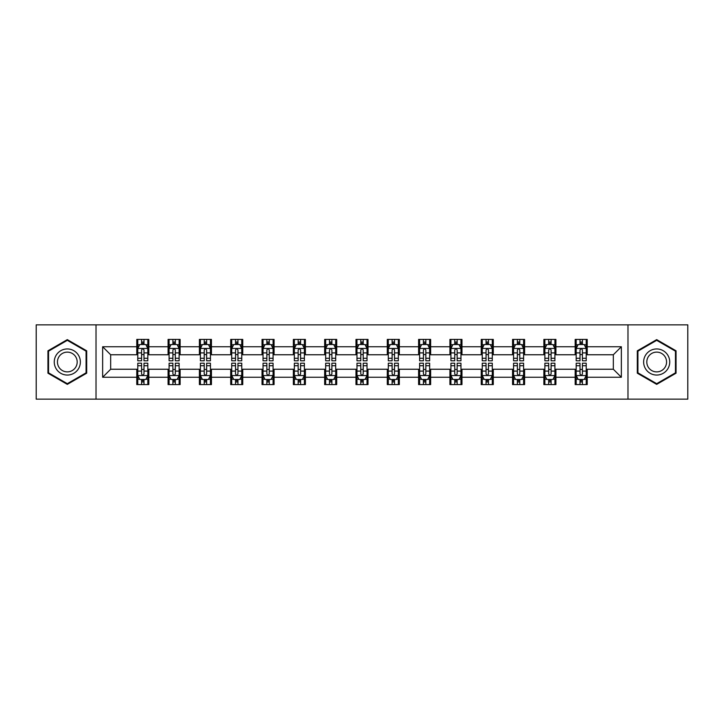 <?xml version="1.0" encoding="UTF-8"?>
<svg xmlns="http://www.w3.org/2000/svg" width="724" height="724" viewBox="0 0 724 724"><rect width="100%" height="100%" fill="white"/><g stroke="black" fill="none" stroke-linecap="round" stroke-linejoin="round"><path stroke-width="1.09" d="M627.98 399.141L687.8 399.141L687.8 324.859L627.98 324.859L627.98 399.141L96.02 399.141L96.02 324.859L36.2 324.859L36.2 399.141L96.02 399.141M627.98 324.859L96.02 324.859M587.227 346.742L587.227 339.42L575.182 339.42L575.182 346.742L555.914 346.742L555.914 339.42L543.869 339.42L543.869 346.742L524.601 346.742L524.601 339.42L512.556 339.42L512.556 346.742L493.279 346.742L493.279 339.42L481.243 339.42L481.243 346.742L461.966 346.742L461.966 339.42L449.921 339.42L449.921 346.742L430.653 346.742L430.653 339.42L418.608 339.42L418.608 346.742L399.34 346.742L399.34 339.42L387.295 339.42L387.295 346.742L368.018 346.742L368.018 339.42L355.982 339.42L355.982 346.742L336.705 346.742L336.705 339.42L324.66 339.42L324.66 346.742L305.392 346.742L305.392 339.42L293.347 339.42L293.347 346.742L274.079 346.742L274.079 339.42L262.034 339.42L262.034 346.742L242.757 346.742L242.757 339.42L230.721 339.42L230.721 346.742L211.444 346.742L211.444 339.42L199.399 339.42L199.399 346.742L180.131 346.742L180.131 339.42L168.086 339.42L168.086 346.742L148.818 346.742L148.818 339.42L136.773 339.42L136.773 346.742L102.645 346.742L102.645 377.258L110.672 369.231L136.773 369.231L136.773 384.58L148.818 384.58L148.818 369.231L168.086 369.231L168.086 384.58L180.131 384.58L180.131 369.231L199.399 369.231L199.399 384.58L211.444 384.58L211.444 369.231L230.721 369.231L230.721 384.58L242.757 384.58L242.757 369.231L262.034 369.231L262.034 384.58L274.079 384.58L274.079 369.231L293.347 369.231L293.347 384.58L305.392 384.58L305.392 369.231L324.66 369.231L324.66 384.58L336.705 384.58L336.705 369.231L355.982 369.231L355.982 384.58L368.018 384.58L368.018 369.231L387.295 369.231L387.295 384.58L399.34 384.58L399.34 369.231L418.608 369.231L418.608 384.58L430.653 384.58L430.653 369.231L449.921 369.231L449.921 384.58L461.966 384.58L461.966 369.231L481.243 369.231L481.243 384.58L493.279 384.58L493.279 369.231L512.556 369.231L512.556 384.58L524.601 384.58L524.601 369.231L543.869 369.231L543.869 384.58L555.914 384.58L555.914 369.231L575.182 369.231L575.182 384.58L587.227 384.58L587.227 369.231L613.328 369.231L613.328 354.769L587.227 354.769L587.227 346.742L621.355 346.742L621.355 377.258L587.227 377.258M575.182 377.258L555.914 377.258M543.869 377.258L524.601 377.258M512.556 377.258L493.279 377.258M481.243 377.258L461.966 377.258M449.921 377.258L430.653 377.258M418.608 377.258L399.34 377.258M387.295 377.258L368.018 377.258M355.982 377.258L336.705 377.258M324.66 377.258L305.392 377.258M293.347 377.258L274.079 377.258M262.034 377.258L242.757 377.258M230.721 377.258L211.444 377.258M199.399 377.258L180.131 377.258M168.086 377.258L148.818 377.258M136.773 377.258L102.645 377.258M575.182 346.742L575.182 354.769L555.914 354.769L555.914 346.742M543.869 346.742L543.869 354.769L524.601 354.769L524.601 346.742M512.556 346.742L512.556 354.769L493.279 354.769L493.279 346.742M481.243 346.742L481.243 354.769L461.966 354.769L461.966 346.742M449.921 346.742L449.921 354.769L430.653 354.769L430.653 346.742M418.608 346.742L418.608 354.769L399.34 354.769L399.34 346.742M387.295 346.742L387.295 354.769L368.018 354.769L368.018 346.742M355.982 346.742L355.982 354.769L336.705 354.769L336.705 346.742M324.66 346.742L324.66 354.769L305.392 354.769L305.392 346.742M293.347 346.742L293.347 354.769L274.079 354.769L274.079 346.742M262.034 346.742L262.034 354.769L242.757 354.769L242.757 346.742M230.721 346.742L230.721 354.769L211.444 354.769L211.444 346.742M199.399 346.742L199.399 354.769L180.131 354.769L180.131 346.742M168.086 346.742L168.086 354.769L148.818 354.769L148.818 346.742M136.773 346.742L136.773 354.769L110.672 354.769L102.645 346.742M110.672 354.769L110.672 369.231M621.355 377.258L613.328 369.231M613.328 354.769L621.355 346.742M136.773 344.434L137.777 344.434M141.587 344.434L143.995 344.434M147.814 344.434L148.818 344.434M136.773 354.57L137.777 354.57M141.587 354.57L143.995 354.57M147.814 354.57L148.818 354.57M136.773 369.43L137.777 369.43M141.587 369.43L143.995 369.43M147.814 369.43L148.818 369.43M136.773 379.566L137.777 379.566M141.587 379.566L143.995 379.566M147.814 379.566L148.818 379.566M168.086 369.43L169.09 369.43M172.9 369.43L175.317 369.43M179.127 369.43L180.131 369.43M168.086 379.566L169.09 379.566M172.9 379.566L175.317 379.566M179.127 379.566L180.131 379.566M168.086 344.434L169.09 344.434M172.9 344.434L175.317 344.434M179.127 344.434L180.131 344.434M168.086 354.57L169.09 354.57M172.9 354.57L175.317 354.57M179.127 354.57L180.131 354.57M199.399 369.43L200.403 369.43M204.222 369.43L206.63 369.43M210.44 369.43L211.444 369.43M199.399 379.566L200.403 379.566M204.222 379.566L206.63 379.566M210.44 379.566L211.444 379.566M199.399 344.434L200.403 344.434M204.222 344.434L206.63 344.434M210.44 344.434L211.444 344.434M199.399 354.57L200.403 354.57M204.222 354.57L206.63 354.57M210.44 354.57L211.444 354.57M230.721 369.43L231.716 369.43M235.535 369.43L237.943 369.43M241.753 369.43L242.757 369.43M230.721 379.566L231.716 379.566M235.535 379.566L237.943 379.566M241.753 379.566L242.757 379.566M230.721 344.434L231.716 344.434M235.535 344.434L237.943 344.434M241.753 344.434L242.757 344.434M230.721 354.57L231.716 354.57M235.535 354.57L237.943 354.57M241.753 354.57L242.757 354.57M262.034 369.43L263.038 369.43M266.848 369.43L269.256 369.43M273.075 369.43L274.079 369.43M262.034 379.566L263.038 379.566M266.848 379.566L269.256 379.566M273.075 379.566L274.079 379.566M262.034 344.434L263.038 344.434M266.848 344.434L269.256 344.434M273.075 344.434L274.079 344.434M262.034 354.57L263.038 354.57M266.848 354.57L269.256 354.57M273.075 354.57L274.079 354.57M293.347 369.43L294.351 369.43M298.161 369.43L300.578 369.43M304.388 369.43L305.392 369.43M293.347 379.566L294.351 379.566M298.161 379.566L300.578 379.566M304.388 379.566L305.392 379.566M293.347 344.434L294.351 344.434M298.161 344.434L300.578 344.434M304.388 344.434L305.392 344.434M293.347 354.57L294.351 354.57M298.161 354.57L300.578 354.57M304.388 354.57L305.392 354.57M324.66 369.43L325.664 369.43M329.483 369.43L331.891 369.43M335.701 369.43L336.705 369.43M324.66 379.566L325.664 379.566M329.483 379.566L331.891 379.566M335.701 379.566L336.705 379.566M324.66 344.434L325.664 344.434M329.483 344.434L331.891 344.434M335.701 344.434L336.705 344.434M324.66 354.57L325.664 354.57M329.483 354.57L331.891 354.57M335.701 354.57L336.705 354.57M355.982 369.43L356.977 369.43M360.796 369.43L363.204 369.43M367.023 369.43L368.018 369.43M355.982 379.566L356.977 379.566M360.796 379.566L363.204 379.566M367.023 379.566L368.018 379.566M355.982 344.434L356.977 344.434M360.796 344.434L363.204 344.434M367.023 344.434L368.018 344.434M355.982 354.57L356.977 354.57M360.796 354.57L363.204 354.57M367.023 354.57L368.018 354.57M387.295 369.43L388.299 369.43M392.109 369.43L394.517 369.43M398.336 369.43L399.34 369.43M387.295 379.566L388.299 379.566M392.109 379.566L394.517 379.566M398.336 379.566L399.34 379.566M387.295 344.434L388.299 344.434M392.109 344.434L394.517 344.434M398.336 344.434L399.34 344.434M387.295 354.57L388.299 354.57M392.109 354.57L394.517 354.57M398.336 354.57L399.34 354.57M418.608 369.43L419.612 369.43M423.422 369.43L425.839 369.43M429.649 369.43L430.653 369.43M418.608 379.566L419.612 379.566M423.422 379.566L425.839 379.566M429.649 379.566L430.653 379.566M418.608 344.434L419.612 344.434M423.422 344.434L425.839 344.434M429.649 344.434L430.653 344.434M418.608 354.57L419.612 354.57M423.422 354.57L425.839 354.57M429.649 354.57L430.653 354.57M449.921 369.43L450.925 369.43M454.744 369.43L457.152 369.43M460.962 369.43L461.966 369.43M449.921 379.566L450.925 379.566M454.744 379.566L457.152 379.566M460.962 379.566L461.966 379.566M449.921 344.434L450.925 344.434M454.744 344.434L457.152 344.434M460.962 344.434L461.966 344.434M449.921 354.57L450.925 354.57M454.744 354.57L457.152 354.57M460.962 354.57L461.966 354.57M481.243 369.43L482.247 369.43M486.057 369.43L488.465 369.43M492.284 369.43L493.279 369.43M481.243 379.566L482.247 379.566M486.057 379.566L488.465 379.566M492.284 379.566L493.279 379.566M481.243 344.434L482.247 344.434M486.057 344.434L488.465 344.434M492.284 344.434L493.279 344.434M481.243 354.57L482.247 354.57M486.057 354.57L488.465 354.57M492.284 354.57L493.279 354.57M512.556 369.43L513.56 369.43M517.37 369.43L519.778 369.43M523.597 369.43L524.601 369.43M512.556 379.566L513.56 379.566M517.37 379.566L519.778 379.566M523.597 379.566L524.601 379.566M512.556 344.434L513.56 344.434M517.37 344.434L519.778 344.434M523.597 344.434L524.601 344.434M512.556 354.57L513.56 354.57M517.37 354.57L519.778 354.57M523.597 354.57L524.601 354.57M543.869 369.43L544.873 369.43M548.683 369.43L551.1 369.43M554.91 369.43L555.914 369.43M543.869 379.566L544.873 379.566M548.683 379.566L551.1 379.566M554.91 379.566L555.914 379.566M543.869 344.434L544.873 344.434M548.683 344.434L551.1 344.434M554.91 344.434L555.914 344.434M543.869 354.57L544.873 354.57M548.683 354.57L551.1 354.57M554.91 354.57L555.914 354.57M575.182 369.43L576.186 369.43M580.005 369.43L582.413 369.43M586.223 369.43L587.227 369.43M575.182 379.566L576.186 379.566M580.005 379.566L582.413 379.566M586.223 379.566L587.227 379.566M575.182 344.434L576.186 344.434M580.005 344.434L582.413 344.434M586.223 344.434L587.227 344.434M575.182 354.57L576.186 354.57M580.005 354.57L582.413 354.57M586.223 354.57L587.227 354.57M67.314 384.372L86.69 373.186L86.69 350.814L67.314 339.628L47.947 350.814L47.947 373.186L67.314 384.372M676.053 350.814L656.686 339.628L637.31 350.814L637.31 373.186L656.686 384.372L676.053 373.186L676.053 350.814M143.995 342.027L141.587 342.027M147.814 358.28L143.995 358.28L143.995 360.796L147.814 360.796L147.814 348.552L145.805 344.534L139.777 344.534L137.777 348.552L137.777 360.796L141.587 360.796L141.587 358.28L137.777 358.28M137.777 348.552L137.777 339.42M147.814 348.552L147.814 339.42M141.587 344.534L141.587 339.42M143.995 339.42L143.995 344.534M143.995 358.28L143.995 350.054C143.198 348.506 142.393 348.506 141.587 350.054L141.587 358.28M141.587 381.973L143.995 381.973M137.777 365.72L141.587 365.72L141.587 363.204L137.777 363.204L137.777 375.448L139.777 379.466L145.805 379.466L147.814 375.448L147.814 363.204L143.995 363.204L143.995 365.72L147.814 365.72M147.814 375.448L147.814 384.58M137.777 375.448L137.777 384.58M143.995 379.466L143.995 384.58M141.587 384.58L141.587 379.466M141.587 365.72L141.587 373.946C142.393 375.494 143.189 375.494 143.995 373.946L143.995 365.72M78.617 368.525A13.05 13.05 0 0 0 73.839 350.697A13.05 13.05 0 0 0 56.01 355.475A13.05 13.05 0 0 0 60.789 373.303A13.05 13.05 0 0 0 78.617 368.525M75.866 366.941A9.883 9.883 0 0 0 72.255 353.448A9.883 9.883 0 0 0 58.762 357.059A9.883 9.883 0 0 0 62.373 370.552A9.883 9.883 0 0 0 75.866 366.941M48.544 372.833L48.544 351.167L67.314 340.325L86.084 351.167L86.084 372.833L67.314 383.675L48.544 372.833M656.686 348.95A13.05 13.05 0 0 0 643.636 362A13.05 13.05 0 0 0 656.686 375.05A13.05 13.05 0 0 0 669.736 362A13.05 13.05 0 0 0 656.686 348.95M656.686 352.117A9.883 9.883 0 0 0 646.804 362A9.883 9.883 0 0 0 656.686 371.883A9.883 9.883 0 0 0 666.569 362A9.883 9.883 0 0 0 656.686 352.117M675.456 372.833L656.686 383.675L637.916 372.833L637.916 351.167L656.686 340.325L675.456 351.167L675.456 372.833M175.317 342.027L172.9 342.027M179.127 358.28L175.317 358.28L175.317 360.796L179.127 360.796L179.127 348.552L177.118 344.534L171.099 344.534L169.09 348.552L169.09 360.796L172.9 360.796L172.9 358.28L169.09 358.28M169.09 348.552L169.09 339.42M179.127 348.552L179.127 339.42M172.9 344.534L172.9 339.42M175.317 339.42L175.317 344.534M175.317 358.28L175.317 350.054C174.511 348.506 173.706 348.506 172.9 350.054L172.9 358.28M206.63 342.027L204.222 342.027M210.44 358.28L206.63 358.28L206.63 360.796L210.44 360.796L210.44 348.552L208.431 344.534L202.412 344.534L200.403 348.552L200.403 360.796L204.222 360.796L204.222 358.28L200.403 358.28M200.403 348.552L200.403 339.42M210.44 348.552L210.44 339.42M204.222 344.534L204.222 339.42M206.63 339.42L206.63 344.534M206.63 358.28L206.63 350.054C205.824 348.506 205.019 348.506 204.222 350.054L204.222 358.28M172.9 381.973L175.317 381.973M169.09 365.72L172.9 365.72L172.9 363.204L169.09 363.204L169.09 375.448L171.099 379.466L177.118 379.466L179.127 375.448L179.127 363.204L175.317 363.204L175.317 365.72L179.127 365.72M179.127 375.448L179.127 384.58M169.09 375.448L169.09 384.58M175.317 379.466L175.317 384.58M172.9 384.58L172.9 379.466M172.9 365.72L172.9 373.946C173.706 375.494 174.511 375.494 175.317 373.946L175.317 365.72M204.222 381.973L206.63 381.973M200.403 365.72L204.222 365.72L204.222 363.204L200.403 363.204L200.403 375.448L202.412 379.466L208.431 379.466L210.44 375.448L210.44 363.204L206.63 363.204L206.63 365.72L210.44 365.72M210.44 375.448L210.44 384.58M200.403 375.448L200.403 384.58M206.63 379.466L206.63 384.58M204.222 384.58L204.222 379.466M204.222 365.72L204.222 373.946C205.019 375.494 205.824 375.494 206.63 373.946L206.63 365.72M237.943 342.027L235.535 342.027M241.753 358.28L237.943 358.28L237.943 360.796L241.753 360.796L241.753 348.552L239.753 344.534L233.725 344.534L231.716 348.552L231.716 360.796L235.535 360.796L235.535 358.28L231.716 358.28M231.716 348.552L231.716 339.42M241.753 348.552L241.753 339.42M235.535 344.534L235.535 339.42M237.943 339.42L237.943 344.534M237.943 358.28L237.943 350.054C237.137 348.506 236.341 348.506 235.535 350.054L235.535 358.28M269.256 342.027L266.848 342.027M273.075 358.28L269.256 358.28L269.256 360.796L273.075 360.796L273.075 348.552L271.066 344.534L265.047 344.534L263.038 348.552L263.038 360.796L266.848 360.796L266.848 358.28L263.038 358.28M263.038 348.552L263.038 339.42M273.075 348.552L273.075 339.42M266.848 344.534L266.848 339.42M269.256 339.42L269.256 344.534M269.256 358.28L269.256 350.054C268.459 348.506 267.654 348.506 266.848 350.054L266.848 358.28M300.578 342.027L298.161 342.027M304.388 358.28L300.578 358.28L300.578 360.796L304.388 360.796L304.388 348.552L302.379 344.534L296.36 344.534L294.351 348.552L294.351 360.796L298.161 360.796L298.161 358.28L294.351 358.28M294.351 348.552L294.351 339.42M304.388 348.552L304.388 339.42M298.161 344.534L298.161 339.42M300.578 339.42L300.578 344.534M300.578 358.28L300.578 350.054C299.772 348.506 298.967 348.506 298.161 350.054L298.161 358.28M235.535 381.973L237.943 381.973M231.716 365.72L235.535 365.72L235.535 363.204L231.716 363.204L231.716 375.448L233.725 379.466L239.753 379.466L241.753 375.448L241.753 363.204L237.943 363.204L237.943 365.72L241.753 365.72M241.753 375.448L241.753 384.58M231.716 375.448L231.716 384.58M237.943 379.466L237.943 384.58M235.535 384.58L235.535 379.466M235.535 365.72L235.535 373.946C236.332 375.494 237.137 375.494 237.943 373.946L237.943 365.72M266.848 381.973L269.256 381.973M263.038 365.72L266.848 365.72L266.848 363.204L263.038 363.204L263.038 375.448L265.047 379.466L271.066 379.466L273.075 375.448L273.075 363.204L269.256 363.204L269.256 365.72L273.075 365.72M273.075 375.448L273.075 384.58M263.038 375.448L263.038 384.58M269.256 379.466L269.256 384.58M266.848 384.58L266.848 379.466M266.848 365.72L266.848 373.946C267.654 375.494 268.45 375.494 269.256 373.946L269.256 365.72M298.161 381.973L300.578 381.973M294.351 365.72L298.161 365.72L298.161 363.204L294.351 363.204L294.351 375.448L296.36 379.466L302.379 379.466L304.388 375.448L304.388 363.204L300.578 363.204L300.578 365.72L304.388 365.72M304.388 375.448L304.388 384.58M294.351 375.448L294.351 384.58M300.578 379.466L300.578 384.58M298.161 384.58L298.161 379.466M298.161 365.72L298.161 373.946C298.967 375.494 299.772 375.494 300.578 373.946L300.578 365.72M329.483 381.973L331.891 381.973M325.664 365.72L329.483 365.72L329.483 363.204L325.664 363.204L325.664 375.448L327.673 379.466L333.692 379.466L335.701 375.448L335.701 363.204L331.891 363.204L331.891 365.72L335.701 365.72M335.701 375.448L335.701 384.58M325.664 375.448L325.664 384.58M331.891 379.466L331.891 384.58M329.483 384.58L329.483 379.466M329.483 365.72L329.483 373.946C330.28 375.494 331.085 375.494 331.891 373.946L331.891 365.72M360.796 381.973L363.204 381.973M356.977 365.72L360.796 365.72L360.796 363.204L356.977 363.204L356.977 375.448L358.986 379.466L365.014 379.466L367.023 375.448L367.023 363.204L363.204 363.204L363.204 365.72L367.023 365.72M367.023 375.448L367.023 384.58M356.977 375.448L356.977 384.58M363.204 379.466L363.204 384.58M360.796 384.58L360.796 379.466M360.796 365.72L360.796 373.946C361.602 375.494 362.398 375.494 363.204 373.946L363.204 365.72M392.109 381.973L394.517 381.973M388.299 365.72L392.109 365.72L392.109 363.204L388.299 363.204L388.299 375.448L390.308 379.466L396.327 379.466L398.336 375.448L398.336 363.204L394.517 363.204L394.517 365.72L398.336 365.72M398.336 375.448L398.336 384.58M388.299 375.448L388.299 384.58M394.517 379.466L394.517 384.58M392.109 384.58L392.109 379.466M392.109 365.72L392.109 373.946C392.915 375.494 393.72 375.494 394.517 373.946L394.517 365.72M423.422 381.973L425.839 381.973M419.612 365.72L423.422 365.72L423.422 363.204L419.612 363.204L419.612 375.448L421.621 379.466L427.64 379.466L429.649 375.448L429.649 363.204L425.839 363.204L425.839 365.72L429.649 365.72M429.649 375.448L429.649 384.58M419.612 375.448L419.612 384.58M425.839 379.466L425.839 384.58M423.422 384.58L423.422 379.466M423.422 365.72L423.422 373.946C424.228 375.494 425.033 375.494 425.839 373.946L425.839 365.72M454.744 381.973L457.152 381.973M450.925 365.72L454.744 365.72L454.744 363.204L450.925 363.204L450.925 375.448L452.934 379.466L458.953 379.466L460.962 375.448L460.962 363.204L457.152 363.204L457.152 365.72L460.962 365.72M460.962 375.448L460.962 384.58M450.925 375.448L450.925 384.58M457.152 379.466L457.152 384.58M454.744 384.58L454.744 379.466M454.744 365.72L454.744 373.946C455.541 375.494 456.346 375.494 457.152 373.946L457.152 365.72M486.057 381.973L488.465 381.973M482.247 365.72L486.057 365.72L486.057 363.204L482.247 363.204L482.247 375.448L484.247 379.466L490.275 379.466L492.284 375.448L492.284 363.204L488.465 363.204L488.465 365.72L492.284 365.72M492.284 375.448L492.284 384.58M482.247 375.448L482.247 384.58M488.465 379.466L488.465 384.58M486.057 384.58L486.057 379.466M486.057 365.72L486.057 373.946C486.863 375.494 487.659 375.494 488.465 373.946L488.465 365.72M517.37 381.973L519.778 381.973M513.56 365.72L517.37 365.72L517.37 363.204L513.56 363.204L513.56 375.448L515.569 379.466L521.588 379.466L523.597 375.448L523.597 363.204L519.778 363.204L519.778 365.72L523.597 365.72M523.597 375.448L523.597 384.58M513.56 375.448L513.56 384.58M519.778 379.466L519.778 384.58M517.37 384.58L517.37 379.466M517.37 365.72L517.37 373.946C518.176 375.494 518.981 375.494 519.778 373.946L519.778 365.72M548.683 381.973L551.1 381.973M544.873 365.72L548.683 365.72L548.683 363.204L544.873 363.204L544.873 375.448L546.882 379.466L552.901 379.466L554.91 375.448L554.91 363.204L551.1 363.204L551.1 365.72L554.91 365.72M554.91 375.448L554.91 384.58M544.873 375.448L544.873 384.58M551.1 379.466L551.1 384.58M548.683 384.58L548.683 379.466M548.683 365.72L548.683 373.946C549.489 375.494 550.294 375.494 551.1 373.946L551.1 365.72M580.005 381.973L582.413 381.973M576.186 365.72L580.005 365.72L580.005 363.204L576.186 363.204L576.186 375.448L578.195 379.466L584.223 379.466L586.223 375.448L586.223 363.204L582.413 363.204L582.413 365.72L586.223 365.72M586.223 375.448L586.223 384.58M576.186 375.448L576.186 384.58M582.413 379.466L582.413 384.58M580.005 384.58L580.005 379.466M580.005 365.72L580.005 373.946C580.802 375.494 581.607 375.494 582.413 373.946L582.413 365.72M331.891 342.027L329.483 342.027M335.701 358.28L331.891 358.28L331.891 360.796L335.701 360.796L335.701 348.552L333.692 344.534L327.673 344.534L325.664 348.552L325.664 360.796L329.483 360.796L329.483 358.28L325.664 358.28M325.664 348.552L325.664 339.42M335.701 348.552L335.701 339.42M329.483 344.534L329.483 339.42M331.891 339.42L331.891 344.534M331.891 358.28L331.891 350.054C331.085 348.506 330.28 348.506 329.483 350.054L329.483 358.28M363.204 342.027L360.796 342.027M367.023 358.28L363.204 358.28L363.204 360.796L367.023 360.796L367.023 348.552L365.014 344.534L358.986 344.534L356.977 348.552L356.977 360.796L360.796 360.796L360.796 358.28L356.977 358.28M356.977 348.552L356.977 339.42M367.023 348.552L367.023 339.42M360.796 344.534L360.796 339.42M363.204 339.42L363.204 344.534M363.204 358.28L363.204 350.054C362.398 348.506 361.602 348.506 360.796 350.054L360.796 358.28M394.517 342.027L392.109 342.027M398.336 358.28L394.517 358.28L394.517 360.796L398.336 360.796L398.336 348.552L396.327 344.534L390.308 344.534L388.299 348.552L388.299 360.796L392.109 360.796L392.109 358.28L388.299 358.28M388.299 348.552L388.299 339.42M398.336 348.552L398.336 339.42M392.109 344.534L392.109 339.42M394.517 339.42L394.517 344.534M394.517 358.28L394.517 350.054C393.72 348.506 392.915 348.506 392.109 350.054L392.109 358.28M425.839 342.027L423.422 342.027M429.649 358.28L425.839 358.28L425.839 360.796L429.649 360.796L429.649 348.552L427.64 344.534L421.621 344.534L419.612 348.552L419.612 360.796L423.422 360.796L423.422 358.28L419.612 358.28M419.612 348.552L419.612 339.42M429.649 348.552L429.649 339.42M423.422 344.534L423.422 339.42M425.839 339.42L425.839 344.534M425.839 358.28L425.839 350.054C425.033 348.506 424.228 348.506 423.422 350.054L423.422 358.28M457.152 342.027L454.744 342.027M460.962 358.28L457.152 358.28L457.152 360.796L460.962 360.796L460.962 348.552L458.953 344.534L452.934 344.534L450.925 348.552L450.925 360.796L454.744 360.796L454.744 358.28L450.925 358.28M450.925 348.552L450.925 339.42M460.962 348.552L460.962 339.42M454.744 344.534L454.744 339.42M457.152 339.42L457.152 344.534M457.152 358.28L457.152 350.054C456.346 348.506 455.55 348.506 454.744 350.054L454.744 358.28M488.465 342.027L486.057 342.027M492.284 358.28L488.465 358.28L488.465 360.796L492.284 360.796L492.284 348.552L490.275 344.534L484.247 344.534L482.247 348.552L482.247 360.796L486.057 360.796L486.057 358.28L482.247 358.28M482.247 348.552L482.247 339.42M492.284 348.552L492.284 339.42M486.057 344.534L486.057 339.42M488.465 339.42L488.465 344.534M488.465 358.28L488.465 350.054C487.668 348.506 486.863 348.506 486.057 350.054L486.057 358.28M519.778 342.027L517.37 342.027M523.597 358.28L519.778 358.28L519.778 360.796L523.597 360.796L523.597 348.552L521.588 344.534L515.569 344.534L513.56 348.552L513.56 360.796L517.37 360.796L517.37 358.28L513.56 358.28M513.56 348.552L513.56 339.42M523.597 348.552L523.597 339.42M517.37 344.534L517.37 339.42M519.778 339.42L519.778 344.534M519.778 358.28L519.778 350.054C518.981 348.506 518.176 348.506 517.37 350.054L517.37 358.28M551.1 342.027L548.683 342.027M554.91 358.28L551.1 358.28L551.1 360.796L554.91 360.796L554.91 348.552L552.901 344.534L546.882 344.534L544.873 348.552L544.873 360.796L548.683 360.796L548.683 358.28L544.873 358.28M544.873 348.552L544.873 339.42M554.91 348.552L554.91 339.42M548.683 344.534L548.683 339.42M551.1 339.42L551.1 344.534M551.1 358.28L551.1 350.054C550.294 348.506 549.489 348.506 548.683 350.054L548.683 358.28M582.413 342.027L580.005 342.027M586.223 358.28L582.413 358.28L582.413 360.796L586.223 360.796L586.223 348.552L584.223 344.534L578.195 344.534L576.186 348.552L576.186 360.796L580.005 360.796L580.005 358.28L576.186 358.28M576.186 348.552L576.186 339.42M586.223 348.552L586.223 339.42M580.005 344.534L580.005 339.42M582.413 339.42L582.413 344.534M582.413 358.28L582.413 350.054C581.607 348.506 580.811 348.506 580.005 350.054L580.005 358.28M147.759 348.452L137.822 348.452M137.777 344.778L139.66 344.778M145.922 344.778L147.814 344.778M141.587 352.896L137.777 352.896M147.814 352.896L143.995 352.896M143.995 343.303L141.587 343.303M137.822 375.548L147.759 375.548M147.814 379.222L145.922 379.222M139.66 379.222L137.777 379.222M143.995 371.104L147.814 371.104M137.777 371.104L141.587 371.104M141.587 380.697L143.995 380.697M179.072 348.452L169.135 348.452M169.09 344.778L170.973 344.778M177.235 344.778L179.127 344.778M172.9 352.896L169.09 352.896M179.127 352.896L175.317 352.896M175.317 343.303L172.9 343.303M210.394 348.452L200.458 348.452M200.403 344.778L202.295 344.778M208.557 344.778L210.44 344.778M204.222 352.896L200.403 352.896M210.44 352.896L206.63 352.896M206.63 343.303L204.222 343.303M169.135 375.548L179.072 375.548M179.127 379.222L177.235 379.222M170.973 379.222L169.09 379.222M175.317 371.104L179.127 371.104M169.09 371.104L172.9 371.104M172.9 380.697L175.317 380.697M200.458 375.548L210.394 375.548M210.44 379.222L208.557 379.222M202.295 379.222L200.403 379.222M206.63 371.104L210.44 371.104M200.403 371.104L204.222 371.104M204.222 380.697L206.63 380.697M241.707 348.452L231.771 348.452M231.716 344.778L233.608 344.778M239.87 344.778L241.753 344.778M235.535 352.896L231.716 352.896M241.753 352.896L237.943 352.896M237.943 343.303L235.535 343.303M273.02 348.452L263.084 348.452M263.038 344.778L264.921 344.778M271.183 344.778L273.075 344.778M266.848 352.896L263.038 352.896M273.075 352.896L269.256 352.896M269.256 343.303L266.848 343.303M304.333 348.452L294.397 348.452M294.351 344.778L296.234 344.778M302.505 344.778L304.388 344.778M298.161 352.896L294.351 352.896M304.388 352.896L300.578 352.896M300.578 343.303L298.161 343.303M231.771 375.548L241.707 375.548M241.753 379.222L239.87 379.222M233.608 379.222L231.716 379.222M237.943 371.104L241.753 371.104M231.716 371.104L235.535 371.104M235.535 380.697L237.943 380.697M263.084 375.548L273.02 375.548M273.075 379.222L271.183 379.222M264.921 379.222L263.038 379.222M269.256 371.104L273.075 371.104M263.038 371.104L266.848 371.104M266.848 380.697L269.256 380.697M294.397 375.548L304.333 375.548M304.388 379.222L302.505 379.222M296.234 379.222L294.351 379.222M300.578 371.104L304.388 371.104M294.351 371.104L298.161 371.104M298.161 380.697L300.578 380.697M325.719 375.548L335.655 375.548M335.701 379.222L333.818 379.222M327.556 379.222L325.664 379.222M331.891 371.104L335.701 371.104M325.664 371.104L329.483 371.104M329.483 380.697L331.891 380.697M357.032 375.548L366.968 375.548M367.023 379.222L365.131 379.222M358.869 379.222L356.977 379.222M363.204 371.104L367.023 371.104M356.977 371.104L360.796 371.104M360.796 380.697L363.204 380.697M388.345 375.548L398.281 375.548M398.336 379.222L396.444 379.222M390.182 379.222L388.299 379.222M394.517 371.104L398.336 371.104M388.299 371.104L392.109 371.104M392.109 380.697L394.517 380.697M419.667 375.548L429.603 375.548M429.649 379.222L427.766 379.222M421.495 379.222L419.612 379.222M425.839 371.104L429.649 371.104M419.612 371.104L423.422 371.104M423.422 380.697L425.839 380.697M450.98 375.548L460.917 375.548M460.962 379.222L459.079 379.222M452.817 379.222L450.925 379.222M457.152 371.104L460.962 371.104M450.925 371.104L454.744 371.104M454.744 380.697L457.152 380.697M482.293 375.548L492.229 375.548M492.284 379.222L490.392 379.222M484.13 379.222L482.247 379.222M488.465 371.104L492.284 371.104M482.247 371.104L486.057 371.104M486.057 380.697L488.465 380.697M513.606 375.548L523.543 375.548M523.597 379.222L521.705 379.222M515.443 379.222L513.56 379.222M519.778 371.104L523.597 371.104M513.56 371.104L517.37 371.104M517.37 380.697L519.778 380.697M544.928 375.548L554.865 375.548M554.91 379.222L553.027 379.222M546.765 379.222L544.873 379.222M551.1 371.104L554.91 371.104M544.873 371.104L548.683 371.104M548.683 380.697L551.1 380.697M576.241 375.548L586.178 375.548M586.223 379.222L584.34 379.222M578.078 379.222L576.186 379.222M582.413 371.104L586.223 371.104M576.186 371.104L580.005 371.104M580.005 380.697L582.413 380.697M335.655 348.452L325.719 348.452M325.664 344.778L327.556 344.778M333.818 344.778L335.701 344.778M329.483 352.896L325.664 352.896M335.701 352.896L331.891 352.896M331.891 343.303L329.483 343.303M366.968 348.452L357.032 348.452M356.977 344.778L358.869 344.778M365.131 344.778L367.023 344.778M360.796 352.896L356.977 352.896M367.023 352.896L363.204 352.896M363.204 343.303L360.796 343.303M398.281 348.452L388.345 348.452M388.299 344.778L390.182 344.778M396.444 344.778L398.336 344.778M392.109 352.896L388.299 352.896M398.336 352.896L394.517 352.896M394.517 343.303L392.109 343.303M429.603 348.452L419.667 348.452M419.612 344.778L421.495 344.778M427.766 344.778L429.649 344.778M423.422 352.896L419.612 352.896M429.649 352.896L425.839 352.896M425.839 343.303L423.422 343.303M460.917 348.452L450.98 348.452M450.925 344.778L452.817 344.778M459.079 344.778L460.962 344.778M454.744 352.896L450.925 352.896M460.962 352.896L457.152 352.896M457.152 343.303L454.744 343.303M492.229 348.452L482.293 348.452M482.247 344.778L484.13 344.778M490.392 344.778L492.284 344.778M486.057 352.896L482.247 352.896M492.284 352.896L488.465 352.896M488.465 343.303L486.057 343.303M523.543 348.452L513.606 348.452M513.56 344.778L515.443 344.778M521.705 344.778L523.597 344.778M517.37 352.896L513.56 352.896M523.597 352.896L519.778 352.896M519.778 343.303L517.37 343.303M554.865 348.452L544.928 348.452M544.873 344.778L546.765 344.778M553.027 344.778L554.91 344.778M548.683 352.896L544.873 352.896M554.91 352.896L551.1 352.896M551.1 343.303L548.683 343.303M586.178 348.452L576.241 348.452M576.186 344.778L578.078 344.778M584.34 344.778L586.223 344.778M580.005 352.896L576.186 352.896M586.223 352.896L582.413 352.896M582.413 343.303L580.005 343.303"/></g></svg>
